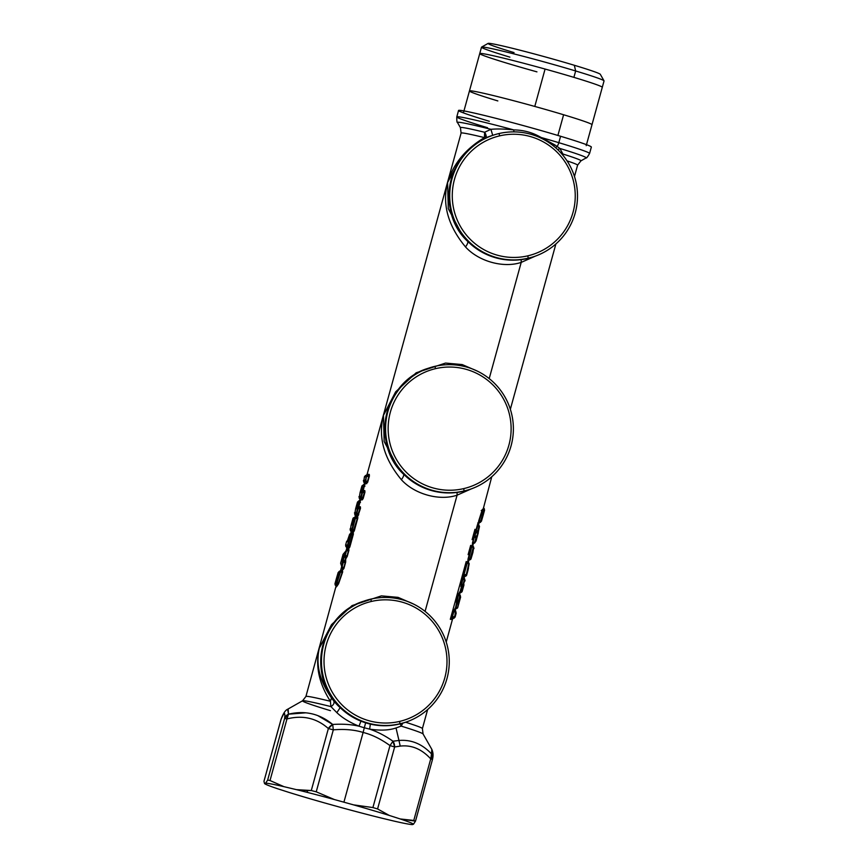 <?xml version="1.0" encoding="UTF-8"?>
<svg xmlns="http://www.w3.org/2000/svg" width="868" height="868" viewBox="0 0 868 868"><rect width="100%" height="100%" fill="white"/><g stroke="black" fill="none" stroke-linecap="round" stroke-linejoin="round"><path stroke-width="1.3" d="M574.323 65.274A58.232 2.235 15.4 0 1 600.309 74.312L604.03 80.832A63.548 2.43 -164.6 0 0 575.658 70.97L574.323 65.274L575.658 70.97A63.548 2.43 -164.6 0 0 481.577 47.1L488.109 43.4A58.232 2.235 15.4 0 1 574.323 65.274A58.232 2.235 -164.6 0 0 496.811 44.669A58.232 2.235 -164.6 0 0 514.051 52.601M481.577 47.1A63.548 2.43 -164.6 0 0 509.896 57.147M463.686 111.896L469.447 90.966A63.548 2.43 15.4 0 1 534.786 106.438A63.548 2.43 -164.6 0 0 469.447 90.966L481.501 47.176A63.548 2.43 15.4 0 1 513.563 53.805A63.548 2.43 15.4 0 1 575.658 70.97L573.9 77.36A63.548 2.43 -164.6 0 0 545.082 69.049A63.548 2.43 -164.6 0 0 479.744 53.577A63.548 2.43 -164.6 0 0 508.127 63.548A63.548 2.43 -164.6 0 0 536.945 71.86M479.744 53.577A63.548 2.43 15.4 0 1 545.082 69.049A63.548 2.43 15.4 0 1 573.9 77.36A63.548 2.43 15.4 0 1 602.284 87.332A63.548 2.43 -164.6 0 0 573.9 77.36L575.658 70.97A63.548 2.43 15.4 0 1 604.041 80.93L591.987 124.721A63.548 2.43 -164.6 0 0 563.603 114.75L557.896 135.462L563.603 114.75A63.548 2.43 15.4 0 1 591.987 124.721L586.215 145.65M499.686 135.853A61.617 61.476 -109 0 1 573.618 181.835A61.617 61.476 -109 0 1 527.831 255.832A61.617 61.476 -109 0 1 453.899 209.85A61.617 61.476 -109 0 1 499.686 135.853L498.981 133.553A64.037 63.885 -109 0 1 575.202 213.007A64.037 63.885 -109 0 1 528.221 258.241L527.831 255.832A61.617 61.476 71 0 0 573.618 181.835A61.617 61.476 71 0 0 499.686 135.853A61.617 61.476 71 0 0 453.899 209.85A61.617 61.476 71 0 0 527.831 255.832L528.221 258.241A64.037 63.885 -109 0 1 452 178.786A64.037 63.885 -109 0 1 498.981 133.553L499.686 135.853M527.505 258.48L528.221 258.241A64.037 63.885 71 0 0 558.048 149.958A64.037 63.885 71 0 0 492.742 135.354A64.037 63.885 71 0 0 469.154 241.825A64.037 63.885 71 0 0 528.221 258.241L527.505 258.48A64.037 63.885 -109 0 1 468.438 242.074A64.037 63.885 -109 0 1 492.015 135.603A64.037 63.885 71 0 0 468.438 242.074A64.037 63.885 71 0 0 533.744 256.689A64.037 63.885 -109 0 1 527.505 258.48M492.742 135.354L492.015 135.603C448.062 148.612 434.108 211.575 468.416 242.074L468.416 242.074C487.469 259.228 509.245 264.089 533.744 256.689L534.46 256.44M462.503 235.467L448.279 208.667L447.595 182.475L458.391 162.609L447.595 182.475C453.335 163.813 465.617 148.862 484.452 137.611L484.637 138.674A7.248 3.537 65.1 0 0 484.452 137.611C465.617 148.862 453.335 163.813 447.595 182.475L448.279 208.667L462.492 235.467M465.487 246.903C478.583 261.431 503.592 268.375 521.212 262.386L535.382 256.114L521.212 262.386L521.201 259.63L521.212 262.386C503.592 268.375 478.583 261.431 465.487 246.903C467.646 244.06 468.34 241.977 467.581 240.642C468.34 241.977 467.646 244.06 465.487 246.903C447.986 225.767 442.018 204.284 447.595 182.475L447.595 182.475M559.903 148.461L562.898 154.016L562.171 154.352A7.248 6.098 151.9 0 1 562.898 154.016L562.334 154.547A7.248 5.013 107.5 0 1 562.898 154.016L559.903 148.461L557.798 149.719L559.903 148.461A66.749 2.561 15.4 0 1 586.095 157.933A66.749 2.561 -164.6 0 0 559.903 148.461L557.093 146.453L559.903 148.461M555.553 147.658L557.093 146.453L555.553 147.658M554.739 144.858L557.093 146.453A7.248 3.819 -73.2 0 0 558.818 142.678A68.865 2.637 15.4 0 1 589.578 153.484A68.865 2.637 -164.6 0 0 558.818 142.678A7.248 3.819 106.8 0 1 557.093 146.453L554.739 144.858L553.545 145.976L554.739 144.858L541.1 137.48L554.739 144.858M513.769 131.871L513.889 129.929C523.729 130.059 532.8 132.576 541.1 137.48L540.829 138.012M541.1 137.48A68.865 2.637 15.4 0 1 558.818 142.678A68.865 2.637 -164.6 0 0 541.1 137.48C532.8 132.576 523.729 130.059 513.889 129.929C504.992 128.931 497.342 128.724 490.952 129.31L484.594 132.262A7.248 4.405 -76.3 0 1 484.452 137.611A60.413 2.311 -164.6 0 0 461.103 133.086A60.413 2.311 15.4 0 1 484.452 137.611L484.594 132.262A7.248 5.761 -114.6 0 1 486.297 137.893L484.594 132.262L490.952 129.31L492.699 135.365L490.952 129.31C497.342 128.724 504.992 128.931 513.889 129.929A68.865 2.637 -164.6 0 0 456.785 116.909A68.865 2.637 -164.6 0 0 487.545 127.704M336.024 586.236L305.916 696.483L302.574 700.78A62.529 2.398 15.4 0 1 330.914 706.585L330.393 701.279L331.5 697.959C319.63 680.924 315.583 664.291 319.348 648.06L330.144 628.193L319.348 648.06C315.583 664.291 319.63 680.924 331.5 697.959L330.393 701.279C318.849 683.268 315.171 665.528 319.348 648.06L331.533 624.613L352.039 605.604L381.399 595.871L398.086 597.368L413.32 603.954L398.086 597.368L381.399 595.871L352.05 605.604L331.533 624.613L319.348 648.06C315.171 665.528 318.849 683.268 330.393 701.279A60.413 2.311 -164.6 0 0 305.916 696.483A60.413 2.311 15.4 0 1 330.393 701.279L330.914 706.585A62.529 2.398 -164.6 0 0 302.574 700.78A62.529 2.398 -164.6 0 0 330.448 710.664M521.212 262.386L489.205 378.6L521.212 262.386M477.443 371.157L462.21 364.571L445.523 363.074L416.163 372.806L395.656 391.826L383.472 415.262L384.155 441.465L398.379 468.264L384.155 441.465L383.472 415.262L395.656 391.826L416.163 372.806L445.523 363.074L462.21 364.571L477.443 371.157M401.363 479.7C414.459 494.228 439.468 501.172 457.089 495.183L425.081 611.387L457.089 495.183L471.259 488.901L457.089 495.183C439.468 501.172 414.459 494.217 401.363 479.7C403.522 476.857 404.217 474.763 403.457 473.429C404.217 474.763 403.522 476.857 401.363 479.7C383.862 458.554 377.895 437.081 383.472 415.262L394.267 395.407L383.472 415.262M341.2 570.623L342.383 570.102L342.665 571.936L338.346 583.231C335.699 587.083 335.276 587.235 337.077 583.665C335.276 587.235 335.699 587.083 338.346 583.231L338.542 583.838C335.829 587.951 335.395 588.103 337.229 584.294C335.395 588.103 335.829 587.951 338.542 583.838L342.665 571.936L342.383 570.102L341.189 570.645M342.187 566.424L341.818 567.509A1.454 1.389 -36.9 0 1 341.666 566.305L342.73 562.431A1.454 1.378 -35.3 0 1 343.489 561.574L342.448 562.041L343.099 560.891L344.976 560.392L343.099 560.891L344.281 556.616L345.952 558.222L346.267 557.223L346.397 557.972L345.659 557.907L345.399 560.24L343.218 561.162L341.601 567.205L342.795 568.898L341.818 567.509L342.187 566.424L343.587 568.388L342.187 566.424L343.251 562.551L345.334 562.03L343.251 562.551L343.489 561.574L345.182 561.151L343.218 561.162L344.835 560.739L345.334 562.03L343.587 568.388L342.795 568.898L342.328 568.269L342.893 569.701L342.795 568.898L343.923 568.464L345.67 562.106L345.681 560.587L344.835 560.739L345.659 557.907L345.67 562.106L343.923 568.464L342.893 569.701L341.699 567.346L342.893 569.701L343.923 568.464L345.952 558.222L347.2 556.562L348.958 550.193L348.654 548.782L347.091 549.921L348.654 548.782L348.166 549.401L348.654 548.782L348.166 549.401L348.654 548.782L348.958 550.193L348.166 549.401L346.603 550.16L348.166 549.401L348.958 550.193L347.2 556.562L348.611 550.128L346.375 551.202L346.603 550.16L346.375 551.202L346.603 550.16L346.375 551.202L348.611 550.128L346.397 557.972L346.864 556.486L345.312 555.075L346.375 551.202L343.055 554.359M346.148 550.442L346.766 548.283M347.667 546.319L347.667 546.319A1.454 1.411 -82.9 0 1 347.493 545.126L350.878 534.883L350.346 534.764A1.454 1.411 -83.9 0 1 351.106 533.842L349.457 534.699L351.106 533.842L347.667 546.319C345.822 546.113 345.334 546.276 346.202 546.829C345.334 546.287 345.833 546.113 347.667 546.319L348.795 547.578L347.667 546.319L348.025 545.245L349.5 546.905L348.025 545.245L350.878 534.883L353.026 534.102L350.878 534.883L351.106 533.842L352.733 533.256L348.795 547.578C346.56 547.209 346.017 547.393 347.178 548.131C346.017 547.393 346.56 547.209 348.795 547.578L348.903 548.37L349.837 546.981L353.363 534.178L348.903 548.37L353.363 534.178L353.233 532.637L351.92 532.551L349.88 534.862L351.92 532.551L353.233 532.637L352.733 533.256L350.173 533.798L349.88 534.862L350.26 533.766L353.233 532.637L353.363 534.178L352.733 533.256L350.26 533.766A1.454 1.421 92.8 0 0 349.478 534.699L347.091 541.74M355.717 517.762L355.858 516.395L355.717 517.762L356.368 516.384L357.692 516.471L357.822 518.012L353.352 532.203C351.149 531.856 350.618 532.041 351.746 532.757C350.618 532.041 351.149 531.856 353.352 532.203L357.822 518.012L357.692 516.471L356.195 516.547C355.066 515.874 355.609 515.69 357.811 516.037L360.491 508.312L360.361 506.771L358.766 506.684L360.318 500.228L359.406 500.988M355.337 517.024L353.97 517.61L355.337 517.024L355.262 518.001L355.858 516.395L354.958 517.154M364.245 484.691L362.878 485.277L364.245 484.691L363.225 490.518L361.251 491.733L362.683 491.809L361.034 497.82C359.189 497.614 358.69 497.787 359.558 498.33C358.701 497.787 359.189 497.614 361.034 497.82L362.151 499.078L361.034 497.82L361.381 496.746L362.857 498.406L361.381 496.746L362.455 492.85L364.603 492.069L362.455 492.85L362.683 491.809L364.31 491.223L361.251 491.733L364.31 491.223L364.603 492.069L362.151 499.078C359.916 498.709 359.374 498.894 360.535 499.632C359.374 498.894 359.916 498.709 362.151 499.078L362.26 499.87L363.193 498.482L364.94 492.145L364.31 491.223L364.81 490.604L362.65 491.136L364.766 484.062L363.225 490.518L364.81 490.604L364.94 492.145L362.26 499.87C360.057 499.523 359.515 499.708 360.654 500.424C359.526 499.708 360.057 499.523 362.26 499.87L364.94 492.145L364.81 490.604L363.225 490.518L364.766 484.062L363.866 484.821M367.652 482.315L369.399 475.979L369.269 474.438L368.77 475.056C366.491 474.839 365.949 475.035 367.153 475.61C365.949 475.035 366.491 474.85 368.77 475.056L369.269 474.438L369.399 475.979L368.77 475.056L367.142 475.642C365.298 475.436 364.81 475.61 365.667 476.152C364.799 475.61 365.298 475.436 367.142 475.642L368.77 475.056L369.399 475.979L367.652 482.315M365.113 484.257C363.974 483.541 364.506 483.357 366.719 483.704L369.063 475.903L366.904 476.684L367.142 475.642L366.383 476.565C364.495 476.369 363.996 476.543 364.896 477.075C364.007 476.543 364.495 476.369 366.383 476.565A1.454 1.411 -83.9 0 1 367.142 475.642L366.904 476.684L369.063 475.903L366.719 483.704C364.506 483.357 363.974 483.541 365.113 484.257L363.649 481.881M567.043 160.862A60.413 2.311 15.4 0 1 577.589 165.17A60.413 2.311 -164.6 0 0 567.043 160.862M432.687 758.404A7.248 6.857 6.2 0 1 432.459 759.533L431.515 753.901C422.098 743.909 411.237 739.428 398.965 740.469C411.237 739.428 422.098 743.909 431.515 753.901A7.248 6.857 6.2 0 1 432.687 758.404C433.36 755.16 433.067 752.122 431.797 749.301L431.515 753.901L431.797 749.301L423.063 733.97A62.529 2.398 -164.6 0 0 401.179 726.104A62.529 2.398 15.4 0 1 423.063 733.97L422.401 728.567A60.413 2.311 -164.6 0 0 405.606 722.23A60.413 2.311 15.4 0 1 422.401 728.567L427.642 709.547M453.042 618.558L452.293 617.224L454.04 610.888L455.331 612.624L455.939 611.897L454.582 610.269L455.331 612.624L454.04 610.888L452.022 617.126L453.769 610.79L455.136 610.725L454.463 609.488L453.769 610.79L454.463 609.488L455.038 610.063L454.463 609.488L453.769 610.79L452.022 617.126L451.913 618.754L452.423 618.135L452.955 618.689L451.913 618.754L452.022 617.126L451.913 618.754C453.085 619.34 452.553 619.524 450.308 619.307L452.857 610.041M452.51 619.166L446.228 642.07M459.411 592.15L459.259 593.517L462.199 591.282A1.454 1.443 -133.1 0 1 461.798 591.954L459.639 593.386L461.418 586.844L460.93 584.804L463.371 577.155L463.946 577.73L463.371 577.155L462.677 578.457L460.93 584.804L461.418 586.844L459.498 593.896L460.387 595.73L459.042 594.103L459.78 596.457L458.499 594.721L459.78 596.457L458.705 600.352L456.752 601.057L458.705 600.352L458.358 601.426L456.872 601.969L458.499 594.721L459.584 594.558L458.922 593.321L456.481 600.96L458.217 594.623L458.922 593.321L459.498 593.896L458.922 593.321L458.217 594.623L455.179 609.553L455.646 607.784L455.711 608.924L456.959 608.381L455.711 608.924L455.646 607.784L456.969 603.01L455.939 607.893L457.317 607.285L456.959 608.381L457.751 607.448A1.454 1.443 -133.1 0 1 456.959 608.381L457.317 607.285L455.939 607.893L457.349 602.783L458.727 602.197L457.751 607.448L459.15 602.349L457.751 607.437L459.15 602.349L456.969 603.01L456.362 602.587L456.872 601.969L457.501 602.403L456.362 602.587L456.481 600.96L456.872 601.969L458.771 601.86L457.382 602.772L458.727 602.197M464.152 576.84L463.49 576.721L463.599 575.104L467.125 562.29L467.819 560.988L468.405 561.563L467.819 560.988L467.125 562.29L463.599 575.104L463.49 576.721L464.12 576.949M464.467 575.777L464.087 577.22L464.467 575.777M473.375 546.927L473.375 546.916A1.454 1.432 122.6 0 1 473.559 548.109L470.706 558.471A1.454 1.432 120.7 0 1 469.935 559.393L471.053 558.721L469.935 559.393L473.754 547.231L472.398 545.614L473.136 547.958L471.856 546.222L473.136 547.958L470.282 558.319L468.329 559.025L470.282 558.319L469.935 559.393L468.449 559.936L471.856 546.222L472.951 546.059L472.279 544.822L468.058 558.938L472.279 544.822L472.854 545.397L472.279 544.822L471.584 546.124L468.058 558.938L468.492 560.902L469.024 560.283L468.492 560.902L468.449 559.936L470.272 559.654L470.489 558.612L469.458 559.133L470.489 558.612L470.272 559.654L470.489 558.612L470.272 559.654L467.939 560.554L468.058 558.938L468.449 559.936L470.272 559.654A1.454 1.443 -44.9 0 0 471.053 558.721L472.919 552.428L472.105 553.263M478.225 523.512L475.751 530.999L475.566 532.583L476.185 532.507L475.121 535.003L475.751 530.999L477.498 524.641L478.225 523.512L478.355 524.283L478.225 523.512L477.498 524.641L472.463 542.912L472.463 544.431L473.19 543.704L472.463 544.431L472.463 542.912L472.984 543.802L474.416 543.086L472.984 543.802L472.463 542.912L474.221 536.554L472.734 543.01L474.785 541.99L474.416 543.086L474.785 541.99L472.734 543.01L474.85 535.198L474.492 536.652L475.848 538.117L474.785 541.99L476.109 540.862L475.208 542.142A1.454 1.411 50.6 0 1 474.503 543.043L474.525 543.032M482.348 509.451L478.528 523.187L480.622 522.178L478.528 523.187L478.626 521.212L479.049 522.558L481.414 521.245L482.999 515.776C483.606 513.856 483.389 513.921 482.369 515.993C483.389 513.921 483.606 513.856 482.999 515.776L481.566 520.757L481.1 520.29L481.414 521.245L479.049 522.558L478.626 521.212L482.348 509.451M574.475 176.475L577.589 165.17L580.92 160.873A62.529 2.398 -164.6 0 0 562.898 154.016A62.529 2.398 15.4 0 1 580.92 160.873L586.095 157.933C586.421 158.41 587.582 156.924 589.578 153.484L591.347 147.061A68.865 2.637 15.4 0 0 560.587 136.265L558.818 142.678L560.587 136.265A68.865 2.637 -164.6 0 0 468.926 111.896A68.865 2.637 -164.6 0 0 489.313 121.281M363.638 481.849L364.462 476.651L367.055 474.514L461.103 133.086L460.441 127.683A62.529 2.398 15.4 0 1 484.594 132.262A62.529 2.398 -164.6 0 0 460.441 127.683L457.49 122.518A66.749 2.561 15.4 0 1 490.952 129.31A66.749 2.561 -164.6 0 0 457.49 122.518C456.959 122.724 456.731 120.858 456.785 116.909L458.554 110.486A68.865 2.637 15.4 0 1 493.295 117.668A68.865 2.637 15.4 0 1 560.587 136.265M456.785 116.909A68.865 2.637 15.4 0 1 513.889 129.929M457.078 492.427L457.089 495.183L457.078 492.427M341.037 570.558L338.943 571.567L338.477 573.455L338.943 571.567L340.636 570.601M341.656 570.059L341.07 570.699L341.656 570.059M342.383 570.102L339.8 571.285L342.383 570.102M336.024 582.461C334.603 586.074 334.994 585.943 337.196 582.059L338.346 583.231L342.665 571.936L341.873 570.721L339.833 571.263L337.207 577.752C336.176 579.824 335.97 579.889 336.578 577.969L338.162 572.5L339.279 573.911L338.01 572.978M348.903 548.37C346.701 548.023 346.158 548.207 347.298 548.923L345.583 545.191L346.657 541.317L348.806 539.712M356.368 516.384L355.283 518.196L356.368 516.384M355.847 517.002L357.193 517.089L357.486 517.936L353.243 531.411C351.008 531.042 350.477 531.227 351.627 531.965C350.466 531.227 351.008 531.042 353.243 531.411L353.352 532.203L354.296 530.815L357.822 518.012L357.193 517.089L357.692 516.471L354.632 517.632L354.339 518.695L355.847 517.002L354.708 517.599A1.454 1.421 92.8 0 0 353.927 518.532L354.806 518.597L353.927 518.532L352.582 523.437L353.905 518.532L352.647 524.077M356.086 517.024L355.533 516.677M360.318 500.228L359.71 501.834L360.318 500.228M359.786 500.858L358.3 506.945L360.079 501.91L358.766 506.684L360.361 506.771L359.862 507.389L358.191 507.303L358.766 506.684L356.791 507.585L358.159 501.53L359.786 500.858L357.627 502.377L358.159 501.53M360.361 506.771L360.491 508.312L359.862 507.389L360.361 506.771M360.491 508.312L358.408 514.572L360.491 508.312M356.574 513.986L356.574 513.986A1.454 1.411 -82.9 0 1 356.401 512.793L356.932 512.912L356.401 512.793L358.007 509.017L357.475 508.898A1.454 1.411 -83.9 0 1 358.234 507.975L357.475 508.898L356.01 508.822L356.802 507.899L356.227 507.465L357.627 502.377L358.202 502.496L357.627 502.377A1.454 1.443 -98.2 0 1 358.419 501.444L358.202 502.496L359.71 501.834L358.202 502.496L356.791 507.585L358.3 506.945L356.802 507.899L358.234 507.975L356.574 513.986C354.73 513.78 354.242 513.954 355.11 514.496C354.242 513.954 354.73 513.78 356.574 513.986L357.692 515.245L356.574 513.986L356.932 512.912L358.408 514.572L356.932 512.912L358.007 509.017L360.155 508.236L358.007 509.017L358.234 507.975L359.862 507.389L356.802 507.899L359.862 507.389L360.155 508.236L357.692 515.245C355.468 514.876 354.925 515.06 356.075 515.798C354.925 515.06 355.457 514.876 357.692 515.245L357.811 516.037L358.744 514.648L357.811 516.037C355.598 515.69 355.066 515.874 356.205 516.59M360.426 502.474L359.981 500.51M357.79 501.78A1.454 1.443 46.9 0 0 357.768 501.802L360.079 499.849L360.654 500.424M364.875 486.308L364.441 484.344M364.983 483.476C363.833 482.727 364.365 482.543 366.6 482.912L365.482 481.653L365.829 480.579L367.316 482.239L365.829 480.579L366.383 476.565L365.482 481.653L366.6 482.912C364.376 482.543 363.833 482.727 364.983 483.476L364.017 482.163C363.149 481.621 363.638 481.447 365.482 481.653A1.454 1.411 -82.9 0 1 365.309 480.46L365.298 480.481M367.663 474.991C366.491 474.405 367.023 474.221 369.269 474.438M401.179 726.104L402.839 723.12L401.179 726.104L400.224 723.836L401.179 726.104L396.025 727.959L401.179 726.104M454.951 608.316L455.179 609.553M457.306 593.875L452.977 609.607M459.639 593.386L460.387 591.726L460.159 592.757L461.407 592.215L461.776 591.119L461.407 592.215L461.776 591.119L460.105 591.618L462.199 591.282L463.176 586.03L461.776 591.119M461.505 586.638L460.387 591.726L461.798 586.616L463.61 586.182L462.199 591.282L463.61 586.182L461.418 586.844L461.884 586.269M460.821 586.421L461.95 586.236L460.821 586.421M464.467 579.26L464.467 579.249A1.454 1.432 122.6 0 1 464.651 580.442L463.577 584.338A1.454 1.432 120.7 0 1 462.807 585.26L463.577 584.338L464.011 584.761L463.219 585.694L462.807 585.26L464.847 579.564L463.49 577.936L464.239 580.291L462.948 578.555L464.239 580.291L463.165 584.186L461.201 584.891L463.165 584.186L462.807 585.26L461.331 585.802L462.948 578.555L464.044 578.392L463.371 577.155L460.93 584.804L461.331 585.802L463.219 585.694L461.83 586.605L463.176 586.03M461.765 577.708L457.436 593.441M464.847 575.56L464.619 576.591L465.866 576.048L464.619 576.591L464.847 575.56M464.044 577.068L464.564 576.45L464.044 577.068M463.49 576.721L465.812 575.82L466.029 574.779L464.998 575.3L466.029 574.779L465.812 575.82L466.029 574.779L465.812 575.82L463.49 576.721M463.87 575.191L464 576.102L465.812 575.82A1.454 1.443 -44.9 0 0 466.604 574.887L464 576.102L463.599 575.104L465.834 574.486L465.487 575.56L466.257 574.638A1.454 1.432 120.7 0 1 465.487 575.56L465.834 574.486L463.87 575.191L467.396 562.388L463.87 575.191M467.819 560.988L467.396 562.388L468.687 564.124L466.257 574.638L468.687 564.124L467.396 562.388L467.819 560.988M468.915 563.082L468.915 563.082A1.454 1.432 122.6 0 1 469.111 564.276L467.95 561.78L469.111 564.276L466.257 574.638L469.111 564.276L467.95 561.78L468.492 562.225L468.677 560.565M466.214 561.542L461.884 577.274M470.673 545.375L468.123 554.641M478.355 524.305L477.769 524.739L478.973 526.778L477.65 532.127L476.185 532.507L477.595 531.65L476.055 532.019L476.022 531.097L477.91 530.652L476.022 531.097L478.355 524.305L478.973 526.778L477.769 524.739L478.355 524.305L479.396 526.93L478.398 531.27L476.543 536.695L474.85 535.198L475.675 532.995L477.726 532.42L476.065 532.551L477.65 532.127L478.322 530.793A1.454 1.389 169.8 0 1 477.595 531.65L478.973 526.778M474.97 529.296L472.116 539.636M491.765 476.749L483.606 507.509L478.984 521.05L480.644 521.028L480.373 521.961L480.644 521.028L478.984 521.05L483.552 507.802M305.406 712.845L288.512 714.18C304.961 710.263 319.695 713.691 332.704 724.465C342.372 723.814 351.139 724.389 359.005 726.19C349.75 722.436 342.372 717.923 336.871 712.65L330.914 706.585C333.779 704.903 334.668 702.841 333.572 700.389L331.5 697.959L333.572 700.389C334.668 702.841 333.779 704.903 330.914 706.585L336.871 712.65C342.372 717.923 349.75 722.436 359.005 726.19C351.139 724.389 342.372 723.814 332.704 724.465L318.165 715.818M302.574 700.78L287.601 709.275L288.512 714.18L288.187 709.59M336.578 577.969C335.97 579.889 336.176 579.824 337.207 577.752C336.176 579.824 335.97 579.889 336.578 577.969L338.477 573.455L337.337 577.253M338.976 576.645L337.891 577.014L338.976 576.645M342.252 572.12L340.419 572.196L340.527 571.318L341.873 570.721L342.252 572.12L338.346 583.231L337.196 582.059L340.419 572.196L342.252 572.12M345.301 555.249L343.761 555.629M346.267 557.223L344.997 556.084L345.312 555.075L346.864 556.486L345.724 557.527L344.531 556.41L346.267 557.223M345.616 557.864L344.281 556.616L343.099 560.891L342.556 560.771L343.739 556.507L344.531 556.41L345.616 557.864M346.202 546.829L347.178 548.131M348.187 540.243L349.457 534.699L347.862 540.818M353.352 518.793L354.73 518.185L353.352 518.793M353.341 517.946A1.454 1.443 46.9 0 0 352.918 518.63L351.898 524.988L352.679 524.055L353.743 518.652L353.178 518.543A1.454 1.443 -98.2 0 1 353.97 517.61L353.743 518.652L353.97 517.61L352.918 518.63L353.71 517.697M357.193 517.089L354.708 517.599L357.193 517.089M355.327 518.717L355.565 517.675L354.806 518.597A1.454 1.411 -83.9 0 1 355.565 517.675L355.327 518.717L357.486 517.936L354.806 518.597L352.473 529.079L355.327 518.717M353.949 530.739L352.473 529.079L353.949 530.739M353.243 531.411L351.952 528.959L354.806 518.597L351.952 528.959L353.243 531.411M351.084 531.52L350.292 530.381M352.126 530.153L352.126 530.153C350.281 529.947 349.793 530.12 350.65 530.663C349.793 530.12 350.281 529.947 352.126 530.153A1.454 1.411 -82.9 0 1 351.952 528.959L351.941 528.981M350.65 530.663L351.627 531.965M357.8 502.626L359.178 502.019L357.8 502.626M355.468 516.579L354.752 514.214M355.11 514.496L356.075 515.798M361.034 497.82L361.034 497.82A1.454 1.411 -82.9 0 1 360.849 496.626L362.455 492.85L361.923 492.731A1.454 1.411 -83.9 0 1 362.683 491.809L361.923 492.731L360.459 492.655L362.086 486.21L362.65 486.33L362.086 486.21A1.454 1.443 -98.2 0 1 362.878 485.277L361.251 491.418L362.65 491.136L361.251 491.418L362.65 486.33L364.169 485.668L362.65 486.33L362.878 485.277L361.826 486.297L362.618 485.364M360.079 499.849L359.2 498.048M359.558 498.33L360.535 499.632M432.448 759.554L430.734 758.882A7.248 4.948 -42.9 0 0 431.515 753.901L430.734 758.882C421.696 749.03 411.519 744.777 400.213 746.111L398.965 740.469L392.976 741.207C385.056 735.673 377.265 731.648 369.627 729.131L370.376 724.118L369.627 729.131C380.368 730.726 389.168 730.335 396.025 727.959L398.965 740.469L396.025 727.959C389.168 730.335 380.368 730.726 369.627 729.131L364.3 727.775L363.117 732.451C354.415 729.76 344.477 728.892 333.312 729.847L332.704 724.465L328.364 728.556C316.614 718.118 302.813 714.906 286.972 718.943L288.512 714.18L284.606 718.498C285.42 711.489 284.194 711.912 280.917 719.767L281.21 718.878A7.248 6.651 23 0 0 281.21 718.878A7.248 6.651 23 0 0 280.917 719.767L280.896 719.778C284.194 711.912 285.42 711.489 284.606 718.498A7.248 6.857 6.2 0 1 288.512 714.18A7.248 4.405 76.7 0 0 286.972 718.943L284.606 718.498L267.648 780.072L265.63 783.153L264.523 783.533L263.959 781.341L280.917 719.767L263.959 781.276L281.21 718.878C283.315 713.355 285.442 710.154 287.601 709.275M453.899 617.593L454.203 618.125L452.423 618.135L454.68 616.671L455.114 617.094L454.68 616.671C455.57 617.202 455.082 617.376 453.194 617.181C455.082 617.376 455.57 617.202 454.68 616.671A1.454 1.432 120.7 0 1 453.899 617.593L454.257 616.519L453.899 617.593M452.293 617.224L454.257 616.519L452.293 617.224M455.331 612.624L454.68 616.671L455.331 612.624M465.866 576.048L466.659 575.115A1.454 1.443 -133.1 0 1 465.866 576.048L468.058 570.016L466.659 575.115L464.098 577.177L465.085 580.887L464.651 580.442L463.577 584.338L464.651 580.442M462.384 576.656L464.011 576.07M477.324 536.164L476.109 540.862L474.416 543.086L475.848 538.117L474.492 536.652L474.97 535.947L476.272 538.269L474.785 541.99M476.076 537.14L474.97 535.947L476.076 537.14A1.454 1.411 49.1 0 1 476.272 538.269L476.348 536.88L475.219 535.61L476.543 536.695L478.149 532.583L476.532 538.019L476.076 537.14M484.398 508.854L483.541 511.285L482.499 510.08L483.541 511.285L480.644 521.028L481.414 521.245L480.373 521.961M481.23 510.514L482.38 511.686L481.23 510.514M477.693 523.024L479.038 522.417L477.693 523.024M534.786 106.438A63.548 2.43 15.4 0 1 563.603 114.75A63.548 2.43 -164.6 0 0 534.786 106.438L545.082 69.049L534.786 106.438M359.005 726.19L364.3 727.775L359.005 726.19L360.947 721.156L359.005 726.19M336.871 712.65L340.147 707.637L336.871 712.65M337.207 577.752L339.052 572.196L339.789 572.468L336.892 581.148C334.798 584.652 334.43 584.782 335.797 581.517C334.43 584.782 334.798 584.652 336.892 581.148L337.196 582.059L339.789 572.468L339.052 572.196L340.527 571.318L337.196 582.059M335.536 584.782L335.97 586.225M339.768 572.251L340.527 571.318M341.666 566.305L340.625 563.191L341.666 566.305L342.556 560.771L343.218 561.162L342.448 562.041L342.556 560.771L345.855 551.093A1.454 1.356 -121.8 0 1 346.549 550.193L348.242 549.368M346.603 550.16L344.997 556.084A1.454 1.356 -123 0 1 344.78 554.967L344.997 556.084L344.531 556.41L344.314 555.281L343.739 556.507L344.531 556.41M346.571 550.182L343.066 554.348L346.375 551.202M351.594 533.039L349.457 534.699L350.346 534.764L347.493 545.126C345.616 544.898 345.128 545.071 346.017 545.636C345.128 545.071 345.616 544.898 347.493 545.126L347.493 545.147M351.898 524.988L353.178 518.543L353.743 518.652L352.679 524.055M350.466 529.469C349.576 528.905 350.075 528.731 351.952 528.959C350.075 528.731 349.576 528.905 350.466 529.469M356.401 507.715L357.768 501.802A1.454 1.443 46.9 0 0 357.366 502.464L355.576 508.941M356.802 507.899L356.01 508.822L357.475 508.898L356.401 512.814M354.914 513.303C354.025 512.738 354.524 512.565 356.401 512.793C354.524 512.565 354.036 512.738 354.914 513.303M362.238 485.613A1.454 1.443 46.9 0 0 361.826 486.297L360.025 492.774M361.251 491.733L360.459 492.655L361.923 492.731L360.849 496.648M359.374 497.136C358.484 496.572 358.972 496.398 360.849 496.626C358.983 496.398 358.484 496.572 359.374 497.136M365.482 481.653L365.482 481.653C363.638 481.447 363.149 481.621 364.017 482.163M363.822 480.97C362.933 480.405 363.432 480.232 365.309 480.46L366.383 476.565L365.309 480.46C363.432 480.232 362.943 480.405 363.822 480.97M365.634 722.827L364.3 727.775L365.634 722.827M455.559 611.582L455.559 611.582A1.454 1.432 122.6 0 1 455.743 612.775L454.68 616.671L455.743 612.775M458.326 602.327L456.818 602.967L458.326 602.327M456.839 602.609L457.989 602.023M456.959 608.381L457.317 607.285M458.358 601.426L459.129 600.504L459.563 600.927L458.771 601.86L459.129 600.504A1.454 1.432 120.7 0 1 458.358 601.426M460.203 596.609L458.705 600.352L460.007 595.415A1.454 1.432 122.6 0 1 460.203 596.609L459.15 602.349L460.626 597.054L460.007 595.415M462.774 586.16L461.266 586.801L462.774 586.16M461.288 586.442L462.438 585.857M462.199 591.282L461.798 591.954A1.454 1.443 -133.1 0 1 461.407 592.215M467.961 569.972L469.111 564.254M474.471 543.064L472.821 543.9L473.505 543.043L472.854 545.397L473.982 548.554L473.559 548.109L472.919 552.428L472.04 553.448M479.288 525.889A1.454 1.389 168.8 0 1 479.396 526.93L475.208 542.142M481.154 521.039L484.561 510.167L483.78 512.229L483.541 511.285L481.176 520.789L483.541 511.285M481.1 520.29L481.566 520.757L483.226 515.028M277.76 788.795L288.729 792.321L277.76 788.795A77.328 2.962 15.4 0 1 264.523 783.533A77.328 2.962 -164.6 0 0 264.556 783.576A77.328 2.962 -164.6 0 0 277.76 788.795M333.312 729.847L328.364 728.556A7.248 4.622 -49.5 0 1 332.704 724.465L333.312 729.847C344.477 728.892 354.415 729.76 363.117 732.451L364.3 727.775L369.627 729.131C377.265 731.648 385.056 735.673 392.976 741.207L389.982 745.59C380.9 739.015 371.949 734.632 363.117 732.451L343.912 802.184L334.31 799.526L316.234 791.822L333.312 729.847L316.234 791.822L311.286 790.531L296.465 789.652L283.945 786.668L270.013 780.527L286.972 718.943C302.813 714.906 316.614 718.118 328.364 728.556L311.286 790.531L328.364 728.556L333.312 729.847M335.178 585.075L335.026 583.535M336.404 578.533L338.954 571.567M345.855 551.093L344.314 555.281M342.925 556.572L341.797 560.652L342.437 557.267L342.925 556.572L343.153 557.723M351.941 523.881L352.918 518.63L351.128 525.249M351.518 523.729L352.918 518.63L355.479 516.568M352.343 524.066L351.562 524.988L352.343 523.751M354.73 514.181L355.587 509.082M355.967 507.563L357.627 502.377L356.227 507.465L356.01 508.822L356.791 507.585M360.849 491.548L362.086 486.21L360.459 492.655L361.251 491.418M359.178 498.015L360.036 492.916M263.959 781.287L264.523 783.533L265.63 783.153A77.328 2.962 15.4 0 1 283.945 786.668L296.465 789.652A77.328 2.962 15.4 0 1 307.673 792.473A77.328 2.962 15.4 0 1 334.31 799.526L343.912 802.184L363.117 732.451C371.949 734.632 380.9 739.015 389.982 745.59L394.647 746.968L392.976 741.207L398.965 740.469L400.213 746.111L394.647 746.968L400.213 746.111C411.519 744.777 421.696 749.03 430.734 758.882L413.776 820.455L400.224 818.958L389.265 815.432L377.58 808.943L394.647 746.968L389.982 745.59L392.976 741.207A7.248 5.154 78 0 1 394.647 746.968L377.58 808.943L372.904 807.565L353.493 804.853A77.328 2.962 15.4 0 1 389.265 815.432L400.224 818.958A77.328 2.962 15.4 0 1 413.472 824.22L415.522 821.052L432.47 759.543L430.734 758.882L413.776 820.455L415.49 821.139L400.224 818.958A77.328 2.962 -164.6 0 1 413.472 824.22L412.365 824.6L413.472 824.22L415.49 821.139M381.529 818.101L394.05 821.095L381.529 818.101A77.328 2.962 15.4 0 1 370.31 815.28A77.328 2.962 15.4 0 1 343.685 808.238L334.071 805.569L343.685 808.238A77.328 2.962 -164.6 0 0 370.31 815.28A77.328 2.962 -164.6 0 0 381.529 818.101M324.491 802.9L334.071 805.569L324.491 802.9A77.328 2.962 15.4 0 1 288.729 792.321A77.328 2.962 -164.6 0 0 324.491 802.9M458.771 601.86L459.563 600.927M463.219 585.694L464.011 584.761L463.61 586.182L464.011 584.761M468.449 568.497L466.604 574.887L468.449 568.497L467.657 569.419M468.47 568.594L467.624 569.864M464.488 575.723L464.141 576.873L466.604 574.887L467.689 569.408M472.897 552.33L470.706 558.471L473.559 548.109M477.172 536.999L477.563 535.393L477.172 536.999L476.966 535.827M478.04 533.668L477.563 535.393L478.29 532.909L477.53 533.798M483.606 507.509L484.572 510.124M428.618 368.151L427.902 368.39C383.938 381.399 369.985 444.373 404.304 474.872L404.314 474.872A64.037 63.885 71 0 0 469.621 489.476A64.037 63.885 -109 0 1 463.382 491.277L464.098 491.028A64.037 63.885 71 0 0 493.925 382.755A64.037 63.885 71 0 0 428.618 368.151A64.037 63.885 71 0 0 405.031 474.622A64.037 63.885 71 0 0 464.098 491.028L463.382 491.277A64.037 63.885 -109 0 1 404.314 474.872L404.304 474.872A64.037 63.885 -109 0 1 427.902 368.39A64.037 63.885 71 0 0 404.314 474.872C423.345 492.015 445.121 496.887 469.621 489.476L470.347 489.226M412.365 824.6A77.328 2.962 15.4 0 1 394.05 821.095A77.328 2.962 -164.6 0 0 412.365 824.6M343.912 802.184L353.493 804.853L343.912 802.184M270.013 780.527L267.648 780.072L284.606 718.498L286.972 718.943L270.013 780.527L283.945 786.668A77.328 2.962 -164.6 0 0 265.63 783.153L267.648 780.072L270.013 780.527M306.979 790.531L311.286 790.531L316.234 791.822L334.31 799.526A77.328 2.962 -164.6 0 0 307.673 792.473L306.979 790.531L307.673 792.473A77.328 2.962 -164.6 0 0 296.465 789.652L306.979 790.531M389.982 745.59L372.904 807.565L389.982 745.59M364.495 600.938L363.779 601.188A64.037 63.885 71 0 0 340.191 707.67L340.191 707.67A64.037 63.885 71 0 0 405.497 722.274A64.037 63.885 -109 0 1 340.191 707.67A64.037 63.885 -109 0 1 363.779 601.188C319.815 614.197 305.861 677.159 340.18 707.67C359.222 724.813 380.998 729.684 405.497 722.274L406.224 722.024A64.037 63.885 71 0 0 429.801 615.542A64.037 63.885 71 0 0 364.495 600.938A64.037 63.885 71 0 0 340.918 707.42A64.037 63.885 71 0 0 399.985 723.825L399.258 724.075L399.985 723.825A64.037 63.885 71 0 0 406.224 722.024M342.665 558.428L342.437 557.267M341.677 560.023L342.469 559.122M342.751 558.102L342.448 559.882M341.797 560.652L342.589 559.762M342.741 558.091L343.088 557.516M353.493 804.853L372.904 807.565L377.58 808.943L389.265 815.432A77.328 2.962 -164.6 0 0 353.493 804.853M476.999 535.285L477.563 535.393L477.693 533.679M435.562 368.65L434.857 366.35A64.037 63.885 -109 0 1 511.089 445.794A64.037 63.885 -109 0 1 464.098 491.028L463.707 488.619A61.617 61.476 71 0 0 509.494 414.622A61.617 61.476 71 0 0 435.562 368.65A61.617 61.476 71 0 0 389.775 442.647A61.617 61.476 71 0 0 463.707 488.619L464.098 491.028A64.037 63.885 -109 0 1 387.877 411.573A64.037 63.885 -109 0 1 434.857 366.35L435.562 368.65A61.617 61.476 -109 0 1 509.494 414.622A61.617 61.476 -109 0 1 463.707 488.619A61.617 61.476 -109 0 1 389.775 442.647A61.617 61.476 -109 0 1 435.562 368.65M399.584 721.416L399.985 723.825A64.037 63.885 -109 0 1 323.753 644.371A64.037 63.885 -109 0 1 370.734 599.137L371.439 601.437A61.617 61.476 71 0 0 325.652 675.434A61.617 61.476 71 0 0 399.584 721.416A61.617 61.476 71 0 0 445.371 647.42A61.617 61.476 71 0 0 371.439 601.437L370.734 599.137A64.037 63.885 -109 0 1 446.966 678.592A64.037 63.885 -109 0 1 399.985 723.825L399.584 721.416A61.617 61.476 -109 0 1 325.652 675.434A61.617 61.476 -109 0 1 371.439 601.437A61.617 61.476 -109 0 1 445.371 647.42A61.617 61.476 -109 0 1 399.584 721.416M469.447 90.966A63.548 2.43 -164.6 0 0 497.831 100.927M340.495 570.96L341.547 567.13M350.824 533.462L351.073 531.52M360.415 491.396L361.826 486.297L364.527 483.682M510.351 409.273L555.889 243.962M452.955 618.689L455.114 617.094L456.177 613.22L455.244 609.379L457.751 607.448M478.572 524.641L479.017 523.013M355.435 516.872L355.088 518.022M468.611 560.641L471.053 558.721L472.138 553.241M477.975 533.853L479.429 526.268L478.214 523.99M481.566 520.746L478.973 523.057M337.077 578.424L338.813 572.771L341.081 570.688M343.066 554.348L340.625 563.191L342.35 568.312M350.271 530.348L351.106 525.151M458.022 602.001L456.807 602.62M462.47 585.835L461.255 586.453M482.499 515.321L482.304 516.221M335.015 583.578L336.35 578.728M351.247 524.988L351.887 524.337M356.336 508.171L355.696 508.822M360.144 492.655L360.795 492.004M484.561 510.167L483.226 515.017M477.563 535.404L477.183 536.88L477.031 535.968"/></g></svg>
